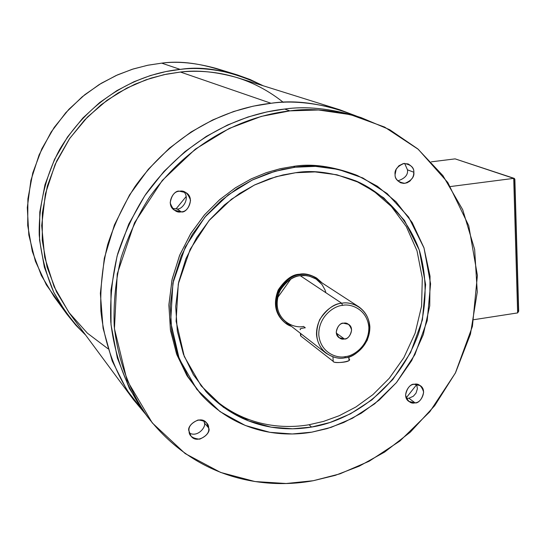 <?xml version="1.0" encoding="UTF-8"?>
<svg xmlns="http://www.w3.org/2000/svg" width="546" height="546" viewBox="0 0 546 546"><rect width="100%" height="100%" fill="white"/><g stroke="black" fill="none" stroke-linecap="round" stroke-linejoin="round"><path stroke-width="0.82" d="M343.495 323.218C339.503 321.976 332.364 333.197 339.107 337.721L344.389 338.957L336.322 333.108L344.389 338.957C340.793 339.912 338.076 337.687 336.234 332.275C337.421 326.392 339.844 323.375 343.495 323.218C347.092 322.276 349.809 324.508 351.624 329.921C350.436 335.783 348.02 338.793 344.389 338.957C348.464 340.219 355.521 328.719 348.614 324.358L343.495 323.218M416.591 384.227L417.397 388.697L416.025 393.134L413.356 396.225L408.893 398.246L415.056 402.839C419.751 404.245 428.214 390.786 420.29 385.626L414.196 384.295C418.434 383.128 421.587 385.722 423.655 392.076C422.188 399.003 419.314 402.593 415.056 402.839C410.824 404.026 407.664 401.447 405.569 395.092C407.036 388.131 409.91 384.527 414.196 384.295C409.596 382.917 401.051 396.041 408.777 401.392L415.056 402.839L408.893 398.246L413.356 396.225L416.025 393.134L417.397 388.697L416.591 384.227M60.824 305.118L46.362 284.875L35.374 261.193L28.822 234.998L27.3 207.582L30.883 180.412L39.114 154.873L51.126 132.05L65.848 112.619L82.18 96.826L99.16 84.575L116.039 75.539L132.289 69.267L147.577 65.288L161.712 63.145L148.041 65.192L133.292 68.953L117.615 74.829L101.317 83.265L84.842 94.663L68.857 109.336L54.191 127.436L41.837 148.799L32.78 172.918L27.894 198.887L27.71 225.518L32.323 251.481L41.36 275.505L54.061 296.615L67.022 314.332L53.767 292.274L44.342 267.137L39.551 239.947L39.79 212.025L44.956 184.78L54.491 159.459L67.479 137.026L82.876 118.004L99.659 102.573L116.94 90.588L134.029 81.716L150.45 75.525L165.895 71.567L180.207 69.403L161.712 63.145L180.207 69.403C146.772 72.584 94.219 91.564 59.616 149.584C46.117 174.802 38.568 204.586 39.223 235.06C41.175 255.228 45.98 274.215 53.644 292.021C62.688 308.674 73.376 323.061 85.715 335.169L76.01 325.396L67.022 314.332M186.172 196.505L175.935 209.016L186.172 196.505M361.049 117.602L389.687 129.702L417.745 148.86L442.956 175.669L462.721 209.746L474.651 249.454L477.265 292.021L470.461 334.132L455.528 372.741L434.65 405.739L410.292 432.173L384.623 452.074L359.275 466.141L335.305 475.348L313.281 480.712L339.912 473.86L369.192 461.213L399.918 441.011L429.784 411.793L455.337 373.109L472.42 326.406L477.402 275.471L468.748 225.73L447.822 182.521L418.291 149.331L384.589 127.068L350.491 114.653L318.502 109.992L289.892 110.872C310.763 107.89 334.48 110.128 361.049 117.602L355.118 115.732C328.788 108.326 305.296 106.095 284.623 109.05C246.642 113.206 189.503 133.333 145.748 194.287C134.179 212.326 124.829 232.173 117.704 253.822C112.23 276.201 109.923 298.915 110.79 321.949C114.442 356.081 126.433 387.223 144.11 412.189L147.823 417.178C129.982 391.987 117.888 360.544 114.21 326.071C113.356 302.798 115.691 279.859 121.232 257.241C128.44 235.36 137.892 215.301 149.59 197.072C193.816 135.449 251.535 115.09 289.892 110.872L284.623 109.05L289.892 110.872L261.275 116.4L229.293 128.412L195.352 149.126L162.305 180.419L134.548 222.734L117.247 273.88L114.435 328.685L127.041 380.309L152.279 422.911L185.169 453.576L220.639 472.44L254.975 481.545L286.124 483.51L313.281 480.712C272.707 488.438 200.491 484.677 147.823 417.178M357.616 175.621L377.354 186.234L396.068 201.808L412.162 222.495L423.949 247.748L430.036 276.194L429.743 305.876L423.287 334.63L411.691 360.592L396.471 382.562L379.217 400.061L361.295 413.22L343.714 422.508L327.122 428.596L311.862 432.145L331.135 427.347L352.375 418.325L374.692 403.794L396.396 382.65L414.919 354.579L427.197 320.686L430.582 283.818L424.024 247.986L408.626 217.083L387.141 193.55L362.817 177.948L338.363 169.41L315.527 166.366L295.181 167.219C313.199 164.175 334.015 166.974 357.616 175.621L355.644 174.795C332.111 166.168 311.363 163.377 293.407 166.407L280.378 168.673L266.264 172.686L251.221 178.883L235.565 187.708L219.785 199.563L204.6 214.749L190.916 233.313L179.77 254.975L172.167 279.054L168.912 304.463L170.407 329.852L176.549 353.856L186.752 375.286L201.515 394.935L188.145 376.822L177.907 355.323L171.751 331.245L170.256 305.767L173.526 280.269L181.156 256.108L192.349 234.37L206.081 215.738L221.314 200.498L237.148 188.595L252.859 179.743L267.956 173.526L282.118 169.492L295.181 167.219L293.407 166.407L295.181 167.219L274.891 171.335L252.272 180.03L228.303 194.833L204.968 217.042L185.312 246.976L172.918 283.142L170.645 321.997L179.225 358.797L196.847 389.394L220.052 411.623L245.284 425.477L269.867 432.316L292.267 433.974L311.862 432.145C284.213 436.991 238.575 434.691 201.515 394.935M355.146 180.603L373.805 191.189L391.352 206.477L406.279 226.549L417.014 250.819L422.311 277.955L421.587 306.094L415.11 333.217L403.876 357.63L389.318 378.242L372.904 394.649L355.91 406.982L339.257 415.697L323.539 421.41L309.084 424.74L311.548 427.061C342.403 422.508 394.738 397.529 418.379 334.125C426.904 306.292 427.293 278.569 419.567 250.955C407.207 216.209 381.941 192.356 356.524 181.19C333.442 172.536 313.111 169.717 295.529 172.741L282.944 174.945L269.308 178.849L254.77 184.869L239.646 193.441L224.413 204.962L209.766 219.704L196.601 237.722L185.913 258.729L178.692 282.05L175.696 306.613L177.314 331.122L183.415 354.231L193.42 374.802L206.422 392.083C241.885 429.47 285.149 431.647 311.548 427.061L309.084 424.74L323.539 421.41L339.257 415.697L355.91 406.982L372.904 394.649L389.318 378.242L403.876 357.63L415.11 333.217L421.587 306.094L422.311 277.955L417.014 250.819L406.279 226.549L391.352 206.477L373.805 191.189L355.146 180.603M316.837 278.221L322.188 283.005C314.223 275.682 306.913 272.911 300.252 274.686C304.968 273.635 310.497 274.809 316.837 278.221L316.114 277.757C309.78 274.345 304.259 273.171 299.549 274.222C292.424 274.358 285.34 279.552 278.296 289.803C273.061 303.18 275.102 314.005 284.425 322.27L285.108 322.802C275.771 314.523 273.73 303.692 278.972 290.295C286.029 280.03 293.12 274.822 300.252 274.686L299.549 274.222L300.252 274.686C291.728 274.768 284.043 281.408 277.197 294.615C272.331 308.913 281.722 323.655 291.38 326.29L285.108 322.802M358.852 306.852C369.253 314.482 372.044 325.648 367.205 340.342C359.971 351.74 352.525 357.562 344.867 357.807C352.975 357.453 370.154 346.574 369.867 326.59C368.079 306.797 349.85 301.112 341.762 303.269L342.478 305.405C350.068 303.371 367.178 308.702 368.857 327.279C369.13 346.041 352.996 356.251 345.393 356.586L344.867 357.807L345.393 356.586C337.913 358.654 320.686 353.665 318.789 334.951C318.373 315.977 334.821 305.617 342.478 305.405L341.762 303.269C346.635 302.143 352.334 303.337 358.852 306.852L316.277 279.17C310.176 275.873 304.859 274.734 300.32 275.75C293.468 275.887 286.657 280.89 279.88 290.759C274.863 303.631 276.836 314.032 285.817 321.969L325.914 353.125C316.332 344.649 314.278 333.456 319.744 319.56C327.074 308.886 334.411 303.453 341.762 303.269L300.32 275.75L341.762 303.269C333.599 303.494 316.059 314.537 316.516 334.759C318.543 354.702 336.902 360.012 344.867 357.807C339.455 359.207 333.142 357.644 325.914 353.125M404.641 163.397L407.48 169.833L413.841 172.229C414.107 169.117 412.175 166.339 408.053 163.902L403.289 163.575L398.908 165.752L396.198 169.253L395.079 174.584C394.847 177.607 396.696 180.344 400.627 182.787L403.753 183.401L407.029 182.808L409.889 181.142L412.674 177.627L413.547 175.252L413.841 172.229L407.48 169.833C408.196 174.822 404.961 178.508 397.768 180.89C404.961 178.508 408.196 174.822 407.48 169.833L404.641 163.397M177.068 208.934L172.427 208.408L177.068 208.934L181.217 211.848L177.068 208.934C181.484 210.155 190.697 199.14 183.797 191.626C190.697 199.14 181.484 210.155 177.068 208.934M179.545 191.23C174.133 189.428 165.049 204.115 174.283 210.135L181.217 211.848C186.862 213.732 195.727 198.3 186.09 192.704L179.545 191.23C184.295 190.124 187.967 193.141 190.54 200.28C189.141 207.903 186.036 211.759 181.217 211.848C176.481 212.988 172.802 209.978 170.188 202.839C171.581 195.175 174.7 191.305 179.545 191.23M204.375 422.925C206.402 426.699 197.761 437.728 189.428 433.053C197.761 437.728 206.402 426.699 204.375 422.925L208.661 427.962L204.375 422.925L203.958 420.843L204.375 422.925M189.087 431.224L190.977 436.036C196.99 444.833 211.923 433.306 208.661 427.962L206.593 422.911C200.3 414.407 185.899 426.044 189.087 431.224C188.22 426.788 191.23 423.041 198.109 419.983C205.282 420.713 208.797 423.368 208.661 427.962C209.514 432.377 206.518 436.111 199.665 439.168C192.499 438.472 188.971 435.824 189.087 431.224M339.892 109.801L237.476 77.709C216.052 71.703 197.031 69.82 180.419 72.038L166.318 74.181L151.092 78.098L134.91 84.221L118.073 92.991L101.058 104.839L84.541 120.086L69.403 138.882L56.661 161.043L47.352 186.029L42.363 212.906L42.247 240.411L47.093 267.165L56.497 291.857L69.663 313.486L133.517 399.74C116.202 375.191 104.477 344.635 100.908 311.213C100.068 288.657 102.327 266.441 107.685 244.56C114.66 223.403 123.799 204.02 135.115 186.411C177.9 126.911 233.811 107.309 271.041 103.276L180.419 72.038L271.041 103.276C291.216 100.43 314.162 102.607 339.892 109.801L357.644 116.53C325.013 103.733 296.144 99.317 271.041 103.276L253.071 106.19L233.579 111.534L212.776 119.915L191.114 131.968L169.301 148.266L148.355 169.233L129.573 194.922L114.414 224.932L104.313 258.244L100.362 293.298L103.064 328.18L112.196 360.961L126.856 390.028L145.693 414.312L133.517 399.74M416.728 384.541L406.169 397.932L416.728 384.541M300.436 329.675L300.047 329.211C300.075 328.651 301.822 328.166 305.296 327.777L303.521 326.433C296.103 328.433 278.951 323.389 276.952 304.859C276.419 286.077 292.711 275.921 300.32 275.75L305.637 275.58L309.671 276.256L316.093 279.047L322.017 284.555L324.945 289.769L325.921 292.752M205.419 390.97C240.65 427.177 283.019 429.238 309.084 424.74C283.019 429.238 240.65 427.177 205.419 390.97M284.766 322.536C275.252 314.435 273.055 303.603 278.18 290.035C285.23 279.627 292.356 274.351 299.549 274.222M311.548 427.061L292.717 428.801L271.205 427.184L247.604 420.584L223.403 407.255L201.153 385.885L184.289 356.504L176.092 321.198L178.296 283.94L190.192 249.263L209.036 220.564L231.408 199.263L254.381 185.06L276.071 176.706L295.529 172.741L315.049 171.901L336.957 174.795L360.435 182.958L383.811 197.898L404.47 220.468L419.294 250.129L425.621 284.548L422.386 319.976L410.599 352.552L392.799 379.531L371.935 399.849L350.477 413.813L330.064 422.467L311.548 427.061M413.841 172.229C414.523 176.836 411.554 180.535 404.934 183.333C398.123 182.241 394.833 179.327 395.079 174.584C394.383 169.956 397.365 166.243 404.02 163.452C410.838 164.578 414.114 167.499 413.841 172.229M200.805 394.137L187.298 376.187L176.904 354.818L170.564 330.815L168.885 305.357L171.997 279.839L179.504 255.624L190.609 233.811L204.293 215.104L219.512 199.802L235.34 187.851L251.058 178.958L266.161 172.72L280.33 168.68L293.407 166.407C311.643 163.302 332.712 166.237 356.634 175.211M145.987 414.66L129.368 388.411L117.356 358.026L111.029 324.713L110.961 290.103L117.097 256.006L128.76 224.085L144.833 195.639L163.971 171.424L184.862 151.713L206.361 136.37L227.586 124.993L247.925 117.021L267.008 111.896L284.623 109.05C306.108 105.924 330.589 108.477 358.067 116.694M406.32 398.293L408.893 398.246L406.32 398.293M249.188 419.697L242.424 418.359M263.22 85.777C231.709 70.994 204.04 65.534 180.207 69.403C196.888 67.192 215.957 69.035 237.408 74.938L250.245 79.573L263.22 85.777M107.971 348.737L87.408 333.183L68.898 312.442L54.136 286.786L44.697 257.262L41.687 225.587L45.373 193.912L55.166 164.298L69.772 138.343L87.572 116.946L107.009 100.307L126.768 88.131L145.932 79.825L163.916 74.686L180.419 72.038C208.04 69.192 247.195 73.485 283.326 102.368M237.408 74.938L216.428 68.496C195.884 62.838 177.648 61.056 161.712 63.145C180.426 60.476 202.081 63.459 226.679 72.099M290.786 279.108L277.409 297.904M345.393 356.586C352.996 356.251 369.13 346.041 368.857 327.279C367.178 308.702 350.068 303.371 342.478 305.405C334.821 305.617 318.373 315.977 318.789 334.951C320.686 353.665 337.913 358.654 345.393 356.586M514.359 178.419L455.132 158.872L513.711 178.371L517.635 312.913L518.693 311.234L514.858 179.17L513.711 178.371L514.359 178.419L514.666 179.798L518.461 310.292L517.635 312.913L473.853 319.69L517.635 312.913L513.711 178.371L450.45 186.548L513.711 178.371L455.132 158.872L431.354 161.828L455.132 158.872L456.62 159.371M300.3 333.224L300.839 336.056L333.203 361.356L332.944 356.872L333.203 361.356C332.828 363.602 351.201 362.394 349.071 359.589L348.921 356.845M348.573 358.92C354.6 361.083 333.934 364.366 333.203 361.356L300.839 336.056L300.682 333.517L300.839 336.056L300.436 335.319"/></g></svg>
